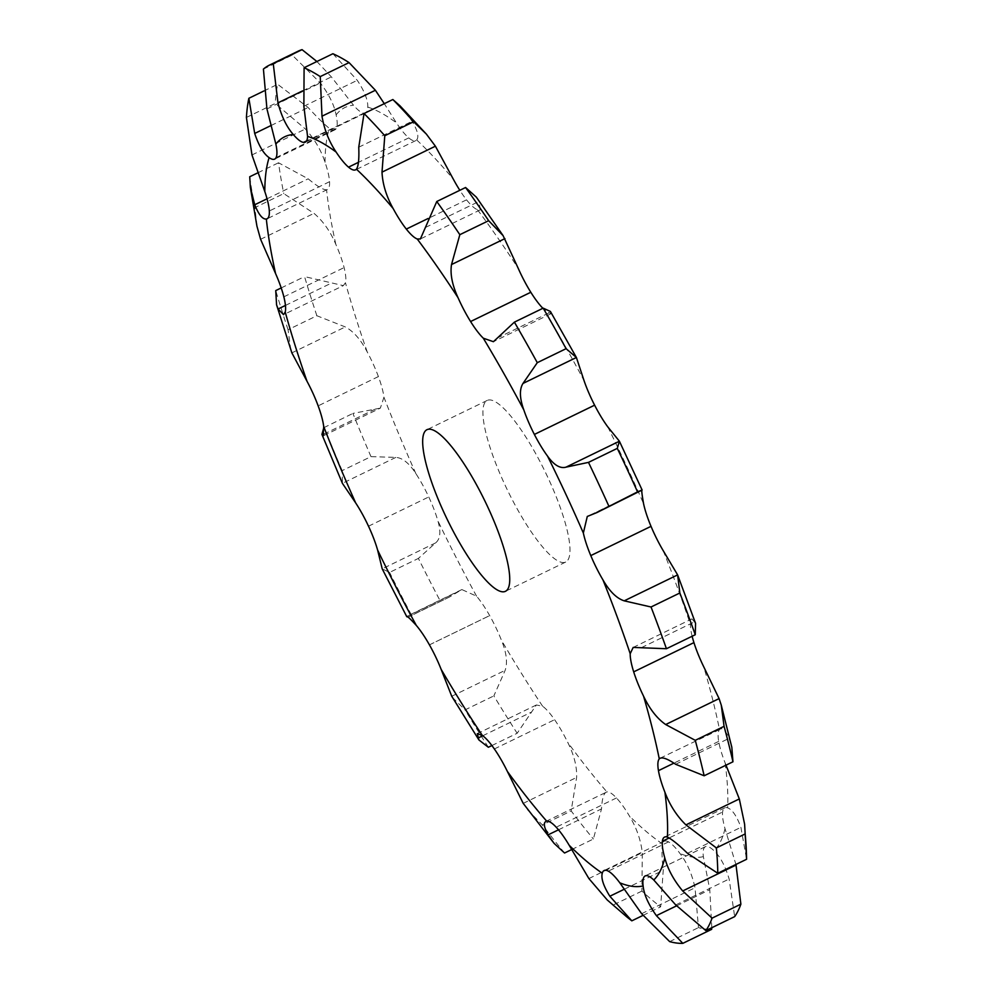 <?xml version="1.0" encoding="UTF-8"?>
<svg xmlns="http://www.w3.org/2000/svg" width="993" height="993" viewBox="0 0 993 993"><rect width="100%" height="100%" fill="white"/><g stroke="black" fill="none" stroke-linecap="round" stroke-linejoin="round"><path stroke-width="0.74" stroke-dasharray="4.96 3.72" d="M651.011 526.34L590.773 555.596M290.775 349.958L288.057 329.726L316.866 315.737L345.279 326.933C353.458 331.252 360.782 339.606 367.236 351.969A47.912 11.184 64.1 0 1 378.395 376.583L378.407 376.595A47.912 11.184 64.1 0 1 383.943 397.25L380.356 408.123L323.197 435.877M256.926 226.119L254.94 207.587L283.75 193.598L313.999 213.358C322.998 220.992 330.272 231.295 335.808 244.29A47.912 11.184 64.1 0 1 344.087 267.564A47.912 11.184 64.1 0 1 345.452 282.757L343.33 285.624L283.551 314.669M283.849 296.833L344.099 267.589M246.413 117.459L275.222 103.458L305.385 129.003C314.483 138.97 321.049 150.067 325.046 162.281A47.912 11.184 64.1 0 1 329.552 181.707L329.564 181.731A47.912 11.184 64.1 0 1 327.305 189.539A47.912 11.184 64.1 0 1 326.573 189.775C323.259 189.924 317.115 186.274 308.153 178.814L278.524 162.778A486.595 113.574 64.1 0 0 283.75 193.598M263.418 69.088L292.227 55.087L320.342 82.99C328.844 94.099 334.107 104.712 336.118 114.853A47.912 11.184 64.1 0 1 336.342 128.308A47.912 11.184 64.1 0 1 334.889 129.847A47.912 11.184 64.1 0 1 329.366 128.382C324.314 124.336 317.239 117.385 308.115 107.517L277.668 84.293A486.595 113.574 64.1 0 0 275.222 103.458M276.104 157.564L336.354 128.333M332.903 53.734L357.269 80.321C364.518 91.219 368.031 100.156 367.795 107.12A47.912 11.184 64.1 0 1 365.511 112.904A47.912 11.184 64.1 0 1 363.736 113.152A47.912 11.184 64.1 0 1 353.508 105.221L331.364 76.895L316.904 61.504M363.748 113.177L303.51 142.433M400.018 105.829L412.157 121.27C417.643 130.654 419.145 136.873 416.675 139.926A47.912 11.184 64.1 0 1 415.844 140.559A47.912 11.184 64.1 0 1 408.768 137.89L408.768 137.903A47.912 11.184 64.1 0 1 396.393 122.822L384.291 103.682M476.355 197.16L479.06 201.418L480.24 209.883L477.459 209.722A47.912 11.184 64.1 0 1 466.549 199.829L466.549 199.841A47.912 11.184 64.1 0 1 459.833 190.296M530.821 292.265L470.583 321.533M550.407 311.454L550.879 313.788L543.543 308.947A47.912 11.184 64.1 0 1 542.886 308.302M692.133 636.252A47.912 11.184 64.1 0 1 690.433 624.448L692.009 618.85L633.186 647.424M693.933 642.608L633.683 671.864M726.007 765.169L725.175 763.046A47.912 11.184 64.1 0 1 718.696 741.399L718.684 741.374A47.912 11.184 64.1 0 1 719.515 729.619C722.271 727.124 725.449 730.041 729.061 738.358L731.829 747.307M736.098 865.027L725.014 828.659A47.912 11.184 64.1 0 1 722.619 812.001L722.606 811.964A47.912 11.184 64.1 0 1 724.791 807.83A47.912 11.184 64.1 0 1 727.67 807.868C732.375 809.618 736.781 816.109 740.902 827.343L746.587 859.28M711.782 927.723L709.796 889.703L703.354 856.636A47.912 11.184 64.1 0 1 705.291 846.744L705.278 846.719A47.912 11.184 64.1 0 1 705.415 846.681A47.912 11.184 64.1 0 1 714.017 850.728C720.186 856.512 725.225 865.946 729.135 879.004L734.659 916.626M642.943 915.422L660.63 906.832L663.25 870.302C661.847 857.567 661.599 848.767 662.505 843.913A47.912 11.184 64.1 0 1 664.379 841.257A47.912 11.184 64.1 0 1 668.574 841.89A47.912 11.184 64.1 0 1 680.044 853.546C687.019 862.731 692.022 874.138 695.026 887.754L698.464 927.611A486.595 113.574 64.1 0 0 711.633 929.361M668.562 841.865L608.324 871.122M571.683 849.561L593.38 839.023L601.51 808.91C602.068 798.298 603.868 792.625 606.922 791.905A47.912 11.184 64.1 0 1 616.467 797.962L616.454 797.938A47.912 11.184 64.1 0 1 629.425 816.023C636.488 827.603 640.783 839.805 642.285 852.627L641.925 891.069A486.595 113.574 64.1 0 0 660.63 906.832M491.883 745.544L517.167 733.268L536.357 704.98L542.612 706.222A47.912 11.184 64.1 0 1 554.591 719.702L554.591 719.689A47.912 11.184 64.1 0 1 567.648 742.218C574.066 754.916 577.057 766.658 576.623 777.432L571.161 810.933A486.595 113.574 64.1 0 0 593.38 839.023M408.049 617.087L449.419 597.054L461.857 589.569L476.553 596.172A47.912 11.184 64.1 0 1 489.673 615.598L489.673 615.598A47.912 11.184 64.1 0 1 501.403 640.137C506.492 652.575 507.746 662.629 505.152 670.325L493.856 695.894A486.595 113.574 64.1 0 0 517.167 733.268M395.81 457.401L342.411 483.343L342.175 470.62L370.985 456.631L395.81 457.401C402.562 457.823 409.265 463.247 415.906 473.661A47.912 11.184 64.1 0 1 428.74 496.947L428.753 496.947A47.912 11.184 64.1 0 1 437.876 520.841C441.115 531.652 440.358 539 435.617 542.898L418.388 558.426A486.595 113.574 64.1 0 0 440.259 601.026M560.213 561.951A89.829 20.965 -115.9 0 0 565.7 562.05A89.829 20.965 -115.9 0 0 545.306 472.085A89.829 20.965 -115.9 0 0 487.203 400.44A89.829 20.965 -115.9 0 0 503.103 480.848A89.829 20.965 -115.9 0 0 560.213 561.951M642.136 490.046L641.838 490.728M378.395 376.583L318.17 405.864M370.985 456.631A486.595 113.574 64.1 0 1 361.775 434.959A486.595 113.574 64.1 0 1 352.912 413.423L380.356 408.123M323.83 427.673L352.912 413.423M342.175 470.62A486.595 113.574 64.1 0 1 332.965 448.96A486.595 113.574 64.1 0 1 324.103 427.424M288.057 329.726A486.595 113.574 64.1 0 1 275.744 290.589M368.502 526.203L428.74 496.959M316.866 315.737A486.595 113.574 64.1 0 1 304.553 276.6L343.33 285.624M435.617 542.898L382.206 568.84L389.579 572.427L418.388 558.426M411.45 615.015A486.595 113.574 64.1 0 1 389.579 572.427M254.94 207.587A486.595 113.574 64.1 0 1 249.715 176.766M429.435 644.854L489.673 615.598L429.435 644.854M329.552 181.707L269.326 210.988M429.435 644.867L489.673 615.61M452.423 697.471L465.047 709.883L493.856 695.894M488.357 747.257A486.595 113.574 64.1 0 1 465.047 709.883M494.353 748.958L554.603 719.702M527.506 809.754L542.352 824.922L571.161 810.933M564.558 853.012A486.595 113.574 64.1 0 1 542.352 824.922M616.467 797.962L556.217 827.194M545.902 821.397L606.922 791.905A415.484 96.979 64.1 0 1 567.648 742.218M607.257 899.981L613.115 905.057L641.925 891.069M626.906 916.973A486.595 113.574 64.1 0 1 613.115 905.057M408.768 137.89L348.531 167.172M705.291 846.744L645.04 875.975M466.549 199.829L406.311 229.11M662.368 841.232L722.619 812.001M718.696 741.399L658.446 770.642M660.184 758.18L719.515 729.619A415.484 96.979 64.1 0 0 703.789 666.899M695.572 623.368L692.009 618.85M292.227 55.087A486.595 113.574 64.1 0 1 298.136 51.189M281.205 287.933L304.553 276.6M258.006 172.745L278.524 162.778M263.927 90.959L277.668 84.293M669.654 941.612L698.464 927.611M367.236 351.969A415.484 96.979 64.1 0 1 345.452 282.757M335.808 244.29A415.484 96.979 64.1 0 1 326.573 189.775M325.046 162.281A415.484 96.979 64.1 0 1 329.366 128.382M336.118 114.853A415.484 96.979 64.1 0 1 353.508 105.221M367.795 107.12A415.484 96.979 64.1 0 1 396.393 122.822M416.675 139.926A415.484 96.979 64.1 0 1 453.367 179.249M477.459 209.722A415.484 96.979 64.1 0 1 518.259 268.408M543.543 308.947A415.484 96.979 64.1 0 1 584.045 380.629M607.766 426.841A415.484 96.979 64.1 0 1 643.588 503.761M663.187 550.631A415.484 96.979 64.1 0 1 690.433 624.448M725.175 763.046A415.484 96.979 64.1 0 1 727.67 807.868M725.014 828.659A415.484 96.979 64.1 0 1 714.017 850.728M703.354 856.636A415.484 96.979 64.1 0 1 680.044 853.546M662.505 843.913A415.484 96.979 64.1 0 1 629.425 816.023M542.612 706.222A415.484 96.979 64.1 0 1 501.403 640.137M476.553 596.172A415.484 96.979 64.1 0 1 437.876 520.841M415.906 473.661A415.484 96.979 64.1 0 1 399.26 435.207A415.484 96.979 64.1 0 1 383.943 397.25M588.688 515.913L642.099 489.971M323.892 434.078L375.553 408.979M291.868 352.875L345.279 326.933M285.45 305.434L331.476 283.067M260.6 239.301L313.999 213.358M407.056 616.417L460.131 590.636M267.055 198.786L308.153 178.814M451.741 696.254L505.152 670.325M251.974 154.945L305.385 129.003M482.759 735.763L531.267 712.204M271.139 125.478L308.115 107.517M523.212 803.374L576.623 777.432M266.943 108.932L320.342 82.99M558.5 829.813L601.51 808.91M302.542 90.897L331.364 76.895M588.886 878.557L642.285 852.627M303.87 106.263L357.269 80.321M624.361 889.194L663.25 870.302M641.627 913.697L695.026 887.754M358.758 147.212L412.157 121.27M676.531 905.864L709.796 889.703M675.724 904.946L729.135 879.004M425.662 227.36L479.06 201.418M687.491 853.285L740.902 827.343M497.332 338.005L550.73 312.063M675.65 764.287L729.061 738.358M641.478 647.622L694.889 621.68M641.987 489.884L587.285 516.459M461.857 589.569L406.733 616.343M327.305 189.539L267.055 218.808M536.357 704.98L477.348 733.641M334.889 129.847L274.651 159.116M365.511 112.904L305.273 142.173M664.379 841.257L604.141 870.513M415.844 140.559L355.606 169.815M705.415 846.681L645.177 875.938M480.24 209.883L420.374 238.965M724.791 807.83L664.553 837.099M550.879 313.788L493.422 341.691M487.203 400.44L426.953 429.696M565.7 562.05L505.449 591.307M449.419 597.054L408.768 616.802"/><path stroke-width="1.49" d="M545.902 821.397L546.684 821.161A47.912 11.184 64.1 0 1 556.217 827.219A47.912 11.184 64.1 0 1 569.188 845.279L588.886 878.557L607.257 899.981L626.906 916.973A486.595 113.574 64.1 0 0 631.821 920.834L609.851 896.245C603.434 885.942 600.902 878.259 602.267 873.182A47.912 11.184 64.1 0 1 604.141 870.513A47.912 11.184 64.1 0 1 608.337 871.159A47.912 11.184 64.1 0 1 619.806 882.814L641.627 913.697L669.654 941.612A486.595 113.574 64.1 0 0 682.824 943.35L656.398 915.645C648.441 904.474 644.01 894.556 643.104 885.893A47.912 11.184 64.1 0 1 645.053 876.012A47.912 11.184 64.1 0 1 645.177 875.938A47.912 11.184 64.1 0 1 653.779 879.984L675.724 904.946L705.849 930.615A486.595 113.574 64.1 0 0 712.068 918.14L682.7 890.969C673.8 880.27 667.83 869.247 664.776 857.927A47.912 11.184 64.1 0 1 662.381 841.257A47.912 11.184 64.1 0 1 664.553 837.099A47.912 11.184 64.1 0 1 667.42 837.124C671.665 839.097 678.356 844.484 687.491 853.285L717.778 873.269A486.595 113.574 64.1 0 0 716.363 847.923L685.915 824.885C676.767 815.948 669.779 805.087 664.938 792.315A47.912 11.184 64.1 0 1 658.458 770.667L658.458 770.655A47.912 11.184 64.1 0 1 659.265 758.875C661.561 756.604 667.023 758.416 675.65 764.287L704.149 775.781A486.595 113.574 64.1 0 0 695.261 740.331L665.682 724.542C657.018 718.473 649.633 709.014 643.551 696.155A47.912 11.184 64.1 0 1 633.695 671.876A47.912 11.184 64.1 0 1 630.195 653.704L633.186 647.424L666.44 648.727A486.595 113.574 64.1 0 0 651.036 606.996L624.212 600.839C616.678 598.419 609.59 591.431 602.95 579.887A47.912 11.184 64.1 0 1 590.785 555.596L651.011 526.34A47.912 11.184 64.1 0 1 643.588 503.761C641.863 493.993 641.366 489.4 642.099 489.971L637.543 491.87A486.595 113.574 64.1 0 0 617.298 448.377L619.396 441.215L607.766 426.841A47.912 11.184 64.1 0 1 594.621 405.181L534.371 434.438A47.912 11.184 64.1 0 1 523.808 409.898C519.587 398.106 519.314 389.281 523.001 383.435L537.287 362.681L566.097 348.68L576.399 357.492L584.045 380.629A47.912 11.184 64.1 0 0 594.608 405.169L534.371 434.438L594.608 405.169M537.287 362.681A486.595 113.574 64.1 0 0 514.386 322.142L493.422 341.691L483.306 338.203A47.912 11.184 64.1 0 1 470.583 321.521A47.912 11.184 64.1 0 1 458.021 297.664C452.187 284.929 450.028 273.882 451.517 264.548L459.833 234.683A486.595 113.574 64.1 0 0 436.771 201.505L420.374 238.965L417.221 238.978A47.912 11.184 64.1 0 1 406.311 229.085A47.912 11.184 64.1 0 1 393.129 208.505C386.289 196.204 382.578 184.077 382.007 172.137L384.787 135.743A486.595 113.574 64.1 0 0 364.046 113.512L358.758 147.212C359.218 159.029 358.448 166.352 356.437 169.182A47.912 11.184 64.1 0 1 355.606 169.815A47.912 11.184 64.1 0 1 348.531 167.147A47.912 11.184 64.1 0 1 336.143 152.078C329.031 141.552 324.301 129.599 321.98 116.206L320.255 76.598A486.595 113.574 64.1 0 0 304.094 67.723L303.87 106.263L307.557 136.376A47.912 11.184 64.1 0 1 305.273 142.173A47.912 11.184 64.1 0 1 303.498 142.409A47.912 11.184 64.1 0 1 293.27 134.489C286.605 126.893 281.503 116.342 277.966 102.838L273.249 63.639L302.058 49.65A486.595 113.574 64.1 0 0 298.136 51.189L269.326 65.178A486.595 113.574 64.1 0 0 263.418 69.088L266.943 108.932L275.868 144.109A47.912 11.184 64.1 0 1 276.104 157.564A47.912 11.184 64.1 0 1 274.651 159.116A47.912 11.184 64.1 0 1 269.128 157.639C263.617 153.816 258.813 145.76 254.704 133.459L248.858 98.282A486.595 113.574 64.1 0 0 246.413 117.459L251.974 154.945L264.808 191.55A47.912 11.184 64.1 0 1 269.314 210.963A47.912 11.184 64.1 0 1 267.055 218.808A47.912 11.184 64.1 0 1 266.335 219.031C262.562 219.416 258.701 214.649 254.742 204.757L250.36 187.392L256.926 226.119L260.6 239.301L275.57 273.547A47.912 11.184 64.1 0 1 283.849 296.833A47.912 11.184 64.1 0 1 285.214 312.013L283.551 314.669L278.065 309.009L276.563 304.789L291.868 352.875L306.986 381.225A47.912 11.184 64.1 0 1 318.157 405.852L318.157 405.852A47.912 11.184 64.1 0 1 323.706 426.506L323.197 435.877L321.918 434.4L323.83 427.673M321.918 434.4L342.411 483.343L355.668 502.917A47.912 11.184 64.1 0 1 368.502 526.203L368.515 526.203A47.912 11.184 64.1 0 1 377.625 550.097L382.206 568.84L406.782 616.703L408.049 617.087M406.733 616.343L406.733 616.579C406.571 615.362 409.774 618.304 416.315 625.429A47.912 11.184 64.1 0 1 429.435 644.867L429.435 644.867A47.912 11.184 64.1 0 1 441.165 669.394L451.741 696.254L478.936 739.971L488.357 747.257L491.883 745.544M478.936 739.971L477.348 733.641L482.375 735.49A47.912 11.184 64.1 0 1 494.353 748.958L494.353 748.945A47.912 11.184 64.1 0 1 507.398 771.487L523.212 803.374L554.069 843.355L564.558 853.012L571.683 849.561M662.381 841.257L669.183 837.955L662.381 841.257M695.261 740.331L724.071 726.33L721.266 705.154L719.093 698.6L703.789 666.899A47.912 11.184 64.1 0 1 693.933 642.62L633.683 671.864L693.933 642.62A47.912 11.184 64.1 0 1 692.133 636.252M651.036 606.996L679.845 592.995L677.623 574.897L663.187 550.631A47.912 11.184 64.1 0 1 651.023 526.34L590.773 555.596A47.912 11.184 64.1 0 1 583.35 533.018L587.285 516.459L596.88 512.587L637.543 491.87M608.734 505.871A486.595 113.574 64.1 0 0 588.489 462.378L565.998 467.157C560.139 468.783 553.982 465.096 547.528 456.097A47.912 11.184 64.1 0 1 534.371 434.438M542.886 308.302A47.912 11.184 64.1 0 1 530.821 292.265L470.583 321.533L530.808 292.252A47.912 11.184 64.1 0 1 518.259 268.408L503.066 235.589L488.655 220.694A486.595 113.574 64.1 0 0 465.58 187.503L476.355 197.16L503.066 235.589M406.311 229.085L428.095 218.497L406.311 229.085M348.531 167.147L358.461 162.318L348.531 167.147M303.498 142.409L306.564 140.919L303.498 142.409M499.963 591.22A89.829 20.965 64.1 0 1 442.866 510.104A89.829 20.965 64.1 0 1 426.953 429.696A89.829 20.965 64.1 0 1 485.068 501.341A89.829 20.965 64.1 0 1 505.449 591.307A89.829 20.965 64.1 0 1 499.963 591.22M459.833 190.296A47.912 11.184 64.1 0 1 453.367 179.249L435.406 146.194L426.382 134.105L413.597 121.754A486.595 113.574 64.1 0 0 392.856 99.523L400.018 105.829L426.382 134.105M276.563 304.789L275.744 290.589L281.205 287.933M250.36 187.392L249.715 176.766L258.006 172.745M507.398 771.487A415.484 96.979 64.1 0 0 546.684 821.161C543.171 822.117 543.643 826.673 548.111 834.852L554.069 843.355M269.326 65.178A486.595 113.574 64.1 0 1 273.249 63.639M304.094 67.723L332.903 53.734A486.595 113.574 64.1 0 1 349.064 62.609L375.391 90.264L384.291 103.682M712.068 918.14L740.877 904.151L735.95 864.444M658.458 770.667L673.887 763.158L658.458 770.655M716.363 847.923L745.172 833.934L744.601 824.103L739.313 798.943L726.007 765.169M643.551 696.155A415.484 96.979 64.1 0 1 659.265 758.875L660.184 758.18M302.058 49.65L316.904 61.504M682.824 943.35L711.633 929.361L711.782 927.723M740.877 904.151A486.595 113.574 64.1 0 1 734.659 916.626L705.849 930.615M745.172 833.934A486.595 113.574 64.1 0 1 746.575 858.846A486.595 113.574 64.1 0 1 746.587 859.28L717.778 873.269M514.386 322.142L543.196 308.153L550.407 311.454L576.399 357.492L523.001 383.435M543.196 308.153A486.595 113.574 64.1 0 1 566.097 348.68M724.071 726.33A486.595 113.574 64.1 0 1 732.958 761.792L731.829 747.307L721.266 705.154M596.88 512.587L642.136 490.046L619.396 441.215L565.998 467.157M679.845 592.995A486.595 113.574 64.1 0 1 695.249 634.738L695.572 623.368L677.623 574.897L624.212 600.839M248.858 98.282L263.927 90.959M631.821 920.834L642.943 915.422M320.255 76.598L349.064 62.609M364.046 113.512L392.856 99.523M384.787 135.743L413.597 121.754M436.771 201.505L465.58 187.503M459.833 234.683L488.655 220.694M704.149 775.781L732.958 761.792M588.489 462.378L617.298 448.377M666.44 648.727L695.249 634.738M355.668 502.917A415.484 96.979 64.1 0 1 339.01 464.463A415.484 96.979 64.1 0 1 323.706 426.506M416.315 625.429A415.484 96.979 64.1 0 1 377.625 550.097M482.375 735.49A415.484 96.979 64.1 0 1 441.165 669.394M602.267 873.182A415.484 96.979 64.1 0 1 569.188 845.279M643.104 885.893A415.484 96.979 64.1 0 1 619.806 882.814M664.776 857.927A415.484 96.979 64.1 0 1 653.779 879.984M664.938 792.315A415.484 96.979 64.1 0 1 667.42 837.124M602.95 579.887A415.484 96.979 64.1 0 1 630.195 653.704M547.528 456.097A415.484 96.979 64.1 0 1 583.35 533.018M483.306 338.203A415.484 96.979 64.1 0 1 523.808 409.898M417.221 238.978A415.484 96.979 64.1 0 1 458.021 297.664M356.437 169.182A415.484 96.979 64.1 0 1 393.129 208.505M307.557 136.376A415.484 96.979 64.1 0 1 336.143 152.078M275.868 144.109A415.484 96.979 64.1 0 1 293.27 134.489M264.808 191.55A415.484 96.979 64.1 0 1 269.128 157.639M275.57 273.547A415.484 96.979 64.1 0 1 266.335 219.031M306.986 381.225A415.484 96.979 64.1 0 1 285.214 312.013M322.154 434.922L323.892 434.078M278.065 309.009L285.45 305.434M254.742 204.757L267.055 198.786M477.869 738.147L482.759 735.763M254.704 133.459L271.139 125.478M548.111 834.852L558.5 829.813M277.966 102.838L302.542 90.897M609.851 896.245L624.361 889.194M321.98 116.206L375.391 90.264M656.398 915.645L676.531 905.864M382.007 172.137L435.406 146.194M682.7 890.969L736.098 865.027M451.517 264.548L504.928 238.605M685.915 824.885L739.313 798.943M665.682 724.542L719.093 698.6M746.575 858.846L744.601 824.103"/></g></svg>
